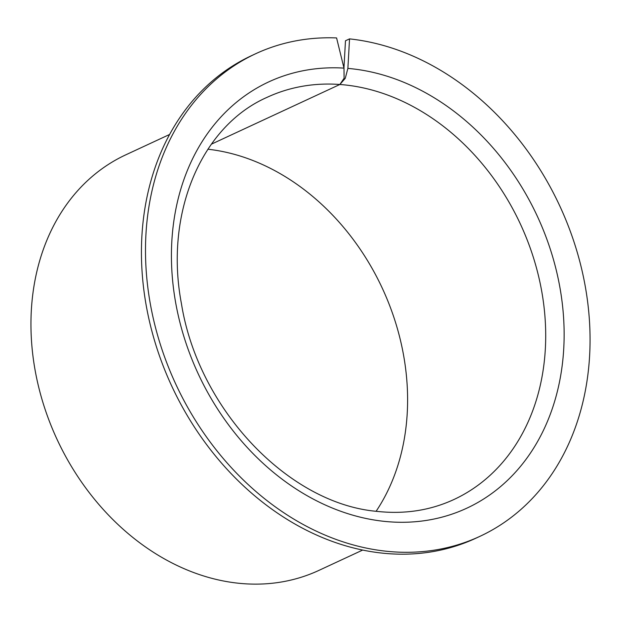 <?xml version="1.0" encoding="UTF-8"?>
<svg xmlns="http://www.w3.org/2000/svg" width="621" height="621" viewBox="0 0 621 621"><rect width="100%" height="100%" fill="white"/><g stroke="black" fill="none" stroke-linecap="round" stroke-linejoin="round"><path stroke-width="0.93" d="M376.116 511.277A221.736 176.38 65.1 0 0 382.396 288.439A221.736 176.38 65.1 0 0 208.19 149.25A221.736 176.38 65.1 0 0 207.903 149.219M169.587 134.478L125.822 154.815A229.126 182.264 65.1 0 0 39.635 390.881A229.126 182.264 65.1 0 0 237.005 583.072A229.126 182.264 65.1 0 0 318.907 570.396L362.664 550.066M336.582 37.928A266.083 211.66 65.1 0 0 255.666 53.732A266.083 211.66 65.1 0 0 155.584 327.88A266.083 211.66 65.1 0 0 384.787 551.068A266.083 211.66 65.1 0 0 479.893 536.35A266.083 211.66 65.1 0 0 579.975 262.209A266.083 211.66 65.1 0 0 350.772 39.022A266.083 211.66 65.1 0 0 349.538 38.882L347.884 68.403L345.253 78.331L339.858 84.487L344.104 78.246L343.987 68.116L336.582 37.928M255.666 53.732L251.606 55.626A266.083 211.66 65.1 0 0 151.524 329.767A266.083 211.66 65.1 0 0 380.72 552.954A266.083 211.66 65.1 0 0 475.833 538.236L479.893 536.35M343.949 67.961L345.478 40.769L349.538 38.882M211.357 144.188L339.858 84.487A221.736 176.38 65.1 0 0 267.046 97.35C201.483 126.148 164.2 213.088 181.441 303.708C198.231 409.092 288.532 503.771 376.994 511.378C404.597 514.398 430.229 510.454 453.897 499.532A221.736 176.38 65.1 0 0 537.297 271.074A221.736 176.38 65.1 0 0 346.301 85.085A221.736 176.38 65.1 0 0 339.858 84.487L211.357 144.188M343.987 68.116A235.041 186.968 65.1 0 0 172.382 277.882A235.041 186.968 65.1 0 0 382.8 521.198A235.041 186.968 65.1 0 0 563.565 317.284A235.041 186.968 65.1 0 0 352.759 68.884A235.041 186.968 65.1 0 0 347.884 68.403"/></g></svg>
